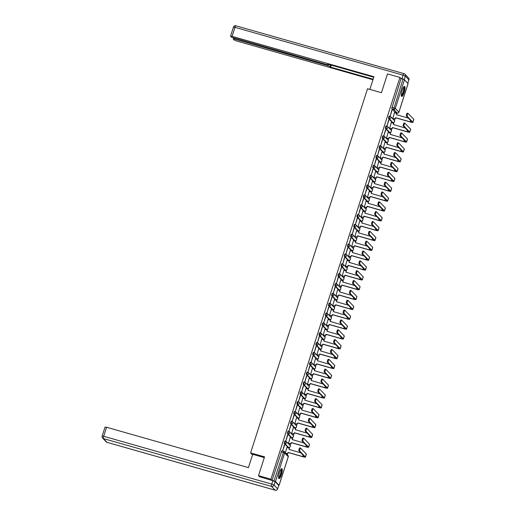 <?xml version="1.0" encoding="UTF-8"?>
<svg xmlns="http://www.w3.org/2000/svg" width="516" height="516" viewBox="0 0 516 516"><rect width="100%" height="100%" fill="white"/><g stroke="black" fill="none" stroke-linecap="round" stroke-linejoin="round"><path stroke-width="0.77" d="M285.658 441.109L285.013 440.916L284.393 441.935L284.245 443.463L284.929 443.657L285.741 441.135A1.335 1.284 136.4 0 1 286.586 442.754A1.335 1.284 -43.6 0 1 284.929 443.657L288.509 447.411A1.335 1.284 -43.6 0 0 289.882 445.224A1.335 1.335 0 0 1 288.547 447.437L287.825 447.217L284.245 443.463M288.818 431.266L288.173 431.066L287.554 432.092L287.406 433.621L288.089 433.814L288.902 431.292A1.335 1.284 136.4 0 1 289.747 432.905A1.335 1.284 -43.6 0 1 288.089 433.814L291.669 437.568A1.335 1.284 -43.6 0 0 293.043 435.381A1.335 1.335 0 0 1 291.708 437.594L290.985 437.368L287.406 433.621M291.979 421.417L291.334 421.224L290.714 422.243L290.566 423.771L291.25 423.965L292.062 421.443A1.335 1.284 136.4 0 1 292.907 423.062A1.335 1.284 -43.6 0 1 291.25 423.965L294.829 427.719A1.335 1.284 -43.6 0 0 296.203 425.532A1.335 1.335 0 0 1 294.868 427.745L294.146 427.525L290.566 423.771M295.139 411.575L294.494 411.381L293.881 412.4L293.727 413.929L294.41 414.122L295.223 411.6A1.335 1.284 136.4 0 1 296.068 413.219A1.335 1.284 -43.6 0 1 294.41 414.122L297.99 417.876A1.335 1.284 -43.6 0 0 299.364 415.69A1.335 1.335 0 0 1 298.035 417.902L297.306 417.683L293.727 413.929M298.3 401.732L297.661 401.532L297.042 402.557L296.887 404.08L297.577 404.28L297.726 402.751L298.383 401.751A1.335 1.284 136.4 0 1 299.228 403.37A1.335 1.284 -43.6 0 1 297.577 404.28L301.157 408.033A1.335 1.284 -43.6 0 0 302.524 405.847A1.335 1.335 0 0 1 301.196 408.053L300.467 407.833L296.887 404.08M301.46 391.883L300.822 391.689L300.202 392.708L300.048 394.237L300.738 394.43L301.544 391.908A1.335 1.284 136.4 0 1 302.389 393.527A1.335 1.284 -43.6 0 1 300.738 394.43L304.317 398.184A1.335 1.284 -43.6 0 0 305.691 395.998A1.335 1.335 0 0 1 304.356 398.21L303.627 397.991L300.048 394.237M304.621 382.04L303.982 381.84L303.363 382.866L303.208 384.394L303.898 384.588L304.047 383.059L304.704 382.066A1.335 1.284 136.4 0 1 305.549 383.678A1.335 1.284 -43.6 0 1 303.898 384.588L307.478 388.342A1.335 1.284 -43.6 0 0 308.852 386.155A1.335 1.335 0 0 1 307.517 388.367L306.788 388.142L303.208 384.394M307.781 372.191L307.143 371.997L306.523 373.016L306.369 374.545L307.059 374.745L307.207 373.216L307.865 372.217A1.335 1.284 136.4 0 1 308.71 373.836A1.335 1.284 -43.6 0 1 307.059 374.745L310.638 378.492A1.335 1.284 -43.6 0 0 312.012 376.312A1.335 1.335 0 0 1 310.677 378.518L309.948 378.299L306.369 374.545M310.942 362.348L310.303 362.155L309.684 363.174L309.529 364.702L310.219 364.896L310.368 363.367L311.025 362.374A1.335 1.284 136.4 0 1 311.87 363.993A1.335 1.284 -43.6 0 1 310.219 364.896L313.799 368.65A1.335 1.284 -43.6 0 0 315.173 366.463A1.335 1.335 0 0 1 313.838 368.676L313.109 368.456L309.529 364.702M314.102 352.505L313.464 352.305L312.844 353.331L312.69 354.853L313.38 355.053L313.528 353.525L314.192 352.525A1.335 1.284 136.4 0 1 315.031 354.144A1.335 1.284 -43.6 0 1 313.38 355.053L316.959 358.807A1.335 1.284 -43.6 0 0 318.333 356.62A1.335 1.335 0 0 1 316.998 358.826L316.269 358.607L312.69 354.853M317.263 342.656L316.624 342.463L316.005 343.482L315.85 345.01L316.54 345.204L317.353 342.682A1.335 1.284 136.4 0 1 318.198 344.301A1.335 1.284 -43.6 0 1 316.54 345.204L320.12 348.958A1.335 1.284 -43.6 0 0 321.494 346.771A1.335 1.335 0 0 1 320.159 348.984L319.43 348.764L315.85 345.01M320.423 332.814L319.785 332.614L319.165 333.639L319.011 335.168L319.701 335.361L320.513 332.839A1.335 1.284 136.4 0 1 321.358 334.452A1.335 1.284 -43.6 0 1 319.701 335.361L323.28 339.115A1.335 1.284 -43.6 0 0 324.654 336.929A1.335 1.335 0 0 1 323.319 339.141L322.59 338.915L319.011 335.168M323.59 322.964L322.945 322.771L322.326 323.79L322.178 325.319L322.861 325.519L323.674 322.99A1.335 1.284 136.4 0 1 324.519 324.609A1.335 1.284 -43.6 0 1 322.861 325.519L326.441 329.266A1.335 1.284 -43.6 0 0 327.815 327.086A1.335 1.335 0 0 1 326.48 329.292L325.757 329.073L322.178 325.319M326.751 313.122L326.106 312.928L325.486 313.947L325.338 315.476L326.022 315.669L326.834 313.148A1.335 1.284 136.4 0 1 327.679 314.766A1.335 1.284 -43.6 0 1 326.022 315.669L329.601 319.423A1.335 1.284 -43.6 0 0 330.975 317.237A1.335 1.335 0 0 1 329.64 319.449L328.918 319.23L325.338 315.476M329.911 303.279L329.266 303.079L328.647 304.105L328.499 305.627L329.182 305.827L329.995 303.298A1.335 1.284 136.4 0 1 330.84 304.917A1.335 1.284 -43.6 0 1 329.182 305.827L332.762 309.581A1.335 1.284 -43.6 0 0 334.136 307.394A1.335 1.335 0 0 1 332.801 309.6L332.078 309.381L328.499 305.627M333.072 293.43L332.427 293.236L331.807 294.255L331.659 295.784L332.343 295.978L333.155 293.456A1.335 1.284 136.4 0 1 334 295.075A1.335 1.284 -43.6 0 1 332.343 295.978L335.922 299.731A1.335 1.284 -43.6 0 0 337.296 297.545A1.335 1.335 0 0 1 335.961 299.757L335.239 299.538L331.659 295.784M336.232 283.587L335.587 283.387L334.968 284.413L334.82 285.941L335.503 286.135L336.316 283.613A1.335 1.284 136.4 0 1 337.161 285.225A1.335 1.284 -43.6 0 1 335.503 286.135L339.083 289.889A1.335 1.284 -43.6 0 0 340.457 287.702A1.335 1.335 0 0 1 339.122 289.915L338.399 289.689L334.82 285.941M339.393 273.738L338.754 273.545L338.135 274.564L337.98 276.092L338.664 276.292L339.476 273.764A1.335 1.284 136.4 0 1 340.321 275.383A1.335 1.284 -43.6 0 1 338.664 276.292L342.243 280.04A1.335 1.284 -43.6 0 0 343.617 277.86A1.335 1.335 0 0 1 342.289 280.065L341.56 279.846L337.98 276.092M342.553 263.895L341.915 263.702L341.295 264.721L341.14 266.25L341.831 266.443L341.979 264.914L342.637 263.921A1.335 1.284 136.4 0 1 343.482 265.54A1.335 1.284 -43.6 0 1 341.831 266.443L345.41 270.197A1.335 1.284 -43.6 0 0 346.778 268.01A1.335 1.335 0 0 1 345.449 270.223L344.72 270.003L341.14 266.25M345.714 254.053L345.075 253.853L344.456 254.878L344.301 256.4L344.991 256.6L345.139 255.072L345.797 254.072A1.335 1.284 136.4 0 1 346.642 255.691A1.335 1.284 -43.6 0 1 344.991 256.6L348.571 260.354A1.335 1.284 -43.6 0 0 349.945 258.168A1.335 1.335 0 0 1 348.61 260.374L347.881 260.154L344.301 256.4M348.874 244.203L348.236 244.01L347.616 245.029L347.462 246.558L348.152 246.751L348.958 244.229A1.335 1.284 136.4 0 1 349.803 245.848A1.335 1.284 -43.6 0 1 348.152 246.751L351.731 250.505A1.335 1.284 -43.6 0 0 353.105 248.319A1.335 1.335 0 0 1 351.77 250.531L351.041 250.312L347.462 246.558M352.035 234.361L351.396 234.161L350.777 235.186L350.622 236.715L351.312 236.909L351.46 235.38L352.118 234.387A1.335 1.284 136.4 0 1 352.963 235.999A1.335 1.284 -43.6 0 1 351.312 236.909L354.892 240.662A1.335 1.284 -43.6 0 0 356.266 238.476A1.335 1.335 0 0 1 354.931 240.688L354.202 240.469L350.622 236.715M355.195 224.512L354.557 224.318L353.937 225.337L353.783 226.866L354.473 227.066L354.621 225.537L355.279 224.537A1.335 1.284 136.4 0 1 356.124 226.156A1.335 1.284 -43.6 0 1 354.473 227.066L358.052 230.813A1.335 1.284 -43.6 0 0 359.426 228.633A1.335 1.335 0 0 1 358.091 230.839L357.362 230.62L353.783 226.866M358.356 214.669L357.717 214.475L357.098 215.495L356.943 217.023L357.633 217.217L357.782 215.688L358.446 214.695A1.335 1.284 136.4 0 1 359.284 216.314A1.335 1.284 -43.6 0 1 357.633 217.217L361.213 220.971A1.335 1.284 -43.6 0 0 362.587 218.784A1.335 1.335 0 0 1 361.252 220.996L360.523 220.777L356.943 217.023M361.516 204.826L360.877 204.626L360.258 205.652L360.103 207.18L360.794 207.374L361.606 204.846A1.335 1.284 136.4 0 1 362.451 206.465A1.335 1.284 -43.6 0 1 360.794 207.374L364.373 211.128A1.335 1.284 -43.6 0 0 365.747 208.941A1.335 1.335 0 0 1 364.412 211.147L363.683 210.928L360.103 207.18M364.677 194.977L364.038 194.784L363.419 195.803L363.264 197.331L363.954 197.525L364.767 195.003A1.335 1.284 136.4 0 1 365.612 196.622A1.335 1.284 -43.6 0 1 363.954 197.525L367.534 201.279A1.335 1.284 -43.6 0 0 368.908 199.092A1.335 1.335 0 0 1 367.573 201.305L366.844 201.085L363.264 197.331M367.844 185.134L367.198 184.941L366.579 185.96L366.431 187.489L367.115 187.682L367.927 185.16A1.335 1.284 136.4 0 1 368.772 186.773A1.335 1.284 -43.6 0 1 367.115 187.682L370.694 191.436A1.335 1.284 -43.6 0 0 372.068 189.249A1.335 1.335 0 0 1 370.733 191.462L370.011 191.243L366.431 187.489M371.004 175.292L370.359 175.092L369.74 176.117L369.591 177.639L370.275 177.839L371.088 175.311A1.335 1.284 136.4 0 1 371.933 176.93A1.335 1.284 -43.6 0 1 370.275 177.839L373.855 181.587A1.335 1.284 -43.6 0 0 375.229 179.407A1.335 1.335 0 0 1 373.894 181.613L373.171 181.393L369.591 177.639M374.165 165.442L373.52 165.249L372.9 166.268L372.752 167.797L373.436 167.99L374.248 165.468A1.335 1.284 136.4 0 1 375.093 167.087A1.335 1.284 -43.6 0 1 373.436 167.99L377.015 171.744A1.335 1.284 -43.6 0 0 378.389 169.558A1.335 1.335 0 0 1 377.054 171.77L376.332 171.551L372.752 167.797M377.325 155.6L376.68 155.4L376.061 156.425L375.912 157.954L376.596 158.148L377.409 155.619A1.335 1.284 136.4 0 1 378.254 157.238A1.335 1.284 -43.6 0 1 376.596 158.148L380.176 161.901A1.335 1.284 -43.6 0 0 381.55 159.715A1.335 1.335 0 0 1 380.215 161.927L379.492 161.702L375.912 157.954M380.486 145.751L379.841 145.557L379.221 146.576L379.073 148.105L379.757 148.298L380.569 145.776A1.335 1.284 136.4 0 1 381.414 147.395A1.335 1.284 -43.6 0 1 379.757 148.298L383.336 152.052A1.335 1.284 -43.6 0 0 384.71 149.866A1.335 1.335 0 0 1 383.375 152.078L382.653 151.859L379.073 148.105M383.646 135.908L383.007 135.714L382.388 136.734L382.233 138.262L382.917 138.456L383.73 135.934A1.335 1.284 136.4 0 1 384.575 137.553A1.335 1.284 -43.6 0 1 382.917 138.456L386.497 142.21A1.335 1.284 -43.6 0 0 387.871 140.023A1.335 1.335 0 0 1 386.542 142.235L385.813 142.016L382.233 138.262M386.807 126.065L386.168 125.865L385.549 126.891L385.394 128.413L386.084 128.613L386.232 127.084L386.89 126.085A1.335 1.284 136.4 0 1 387.735 127.704A1.335 1.284 -43.6 0 1 386.084 128.613L389.664 132.367A1.335 1.284 -43.6 0 0 391.031 130.18A1.335 1.335 0 0 1 389.703 132.386L388.974 132.167L385.394 128.413M389.967 116.216L389.328 116.023L388.709 117.042L388.554 118.57L389.245 118.764L389.393 117.235L390.051 116.242A1.335 1.284 136.4 0 1 390.896 117.861A1.335 1.284 -43.6 0 1 389.245 118.764L392.824 122.518A1.335 1.284 -43.6 0 0 394.198 120.331A1.335 1.335 0 0 1 392.863 122.544L392.134 122.324L388.554 118.57M404.125 92.474A5.218 1.245 105.9 0 0 404.563 86.424A5.218 1.245 105.9 0 0 402.151 90.403A5.218 1.245 105.9 0 0 401.706 96.46A5.218 1.245 105.9 0 0 404.125 92.474M281.413 474.668A5.218 1.245 105.9 0 0 281.852 468.618A5.218 1.245 105.9 0 0 279.44 472.604A5.218 1.245 105.9 0 0 278.995 478.655A5.218 1.245 105.9 0 0 281.413 474.668M287.264 454.68L287.657 453.454M289.199 448.636L289.637 447.275M290.16 445.656L290.818 443.612M292.366 438.787L292.798 437.433M293.32 435.807L293.978 433.762M295.526 428.944L295.958 427.583M296.481 425.964L297.139 423.92M298.687 419.102L299.119 417.741M299.641 416.122L300.299 414.077M301.847 409.252L302.279 407.892M302.802 406.273L303.46 404.228M305.008 399.41L305.446 398.049M305.962 396.43L306.62 394.385M308.168 389.561L308.607 388.206M309.123 386.581L309.781 384.536M311.329 379.718L311.767 378.357M312.283 376.738L312.941 374.693M314.489 369.875L314.928 368.514M315.444 366.895L316.102 364.851M317.65 360.026L318.088 358.665M318.604 357.046L319.262 355.002M320.81 350.183L321.249 348.822M321.771 347.203L322.423 345.159M323.971 340.334L324.409 338.98M324.932 337.354L325.583 335.31M327.131 330.492L327.57 329.131M328.092 327.512L328.744 325.467M330.292 320.649L330.73 319.288M331.253 317.669L331.911 315.624M333.452 310.8L333.891 309.439M334.413 307.82L335.071 305.775M336.619 300.957L337.051 299.596M337.574 297.977L338.232 295.932M339.78 291.108L340.212 289.753M340.734 288.128L341.392 286.083M342.94 281.265L343.372 279.904M343.895 278.285L344.553 276.241M346.101 271.422L346.533 270.062M347.055 268.443L347.713 266.398M349.261 261.573L349.7 260.212M350.216 258.593L350.874 256.549M352.422 251.731L352.86 250.37M353.376 248.751L354.034 246.706M355.582 241.881L356.021 240.527M356.537 238.902L357.195 236.857M358.743 232.039L359.181 230.678M359.697 229.059L360.355 227.014M361.903 222.196L362.342 220.835M362.858 219.216L363.516 217.172M365.064 212.347L365.502 210.992M366.025 209.367L366.676 207.322M368.224 202.504L368.663 201.143M369.185 199.524L369.837 197.48M371.385 192.655L371.823 191.301M372.346 189.675L372.997 187.63M374.545 182.812L374.984 181.451M375.506 179.832L376.164 177.788M377.706 172.97L378.144 171.609M378.667 169.99L379.325 167.945M380.873 163.121L381.305 161.766M381.827 160.141L382.485 158.096M384.033 153.278L384.465 151.917M384.988 150.298L385.645 148.253M387.193 143.435L387.626 142.074M388.148 140.455L388.806 138.411M390.354 133.586L390.786 132.225M391.309 130.606L391.967 128.561M393.514 123.743L393.953 122.382M394.469 120.763L395.127 118.719M396.675 113.894L396.972 112.965M258.503 475.655L270.939 479.196L399.926 77.432L387.49 73.898L381.453 92.706L367.521 88.739L250.608 452.887L264.54 456.853L258.503 475.655L259.767 476.984M278.653 485.343L279.072 485.298L275.492 481.544L273.99 480.918L283.832 451.332A1.335 1.284 -43.6 0 1 284.393 451.674A1.335 1.335 0 0 0 283.794 451.313L281.852 450.758L283.742 451.313M270.939 479.196L272.055 480.37L273.99 480.918M395.379 112.501L391.715 108.728L393.65 109.276L402.983 79.161L404.486 79.78L408.04 83.618M402.983 79.161L401.048 78.606L399.926 77.432M392.07 110.198L390.251 115.874L391.838 110.127M394.469 112.707L392.792 118.486M391.309 122.556L389.632 128.329M388.909 120.041L387.09 125.723L388.677 119.976M388.148 132.399L386.471 138.178M385.749 129.884L383.923 135.566L385.517 129.819M384.988 142.242L383.311 148.021M382.588 139.733L380.763 145.409L382.356 139.662M381.827 152.091L380.15 157.87M379.428 149.576L377.602 155.258L379.195 149.511M378.667 161.934L376.99 167.713M376.267 159.418L374.442 165.101L376.035 159.354M375.506 171.783L373.823 177.556M373.107 169.267L371.281 174.943L372.875 169.203M372.346 181.626L370.662 187.405M369.946 179.11L368.121 184.793L369.714 179.046M369.185 191.468L367.502 197.247M366.786 188.959L364.96 194.635L366.553 188.888M366.018 201.317L364.341 207.097M363.625 198.802L361.8 204.484L363.393 198.737M362.858 211.16L361.181 216.939M360.465 208.645L358.639 214.327L360.233 208.58M359.697 221.009L358.02 226.782M357.304 218.494L355.479 224.17L357.072 218.429M356.537 230.852L354.86 236.631M354.144 228.336L352.318 234.019L353.905 228.272M353.376 240.695L351.699 246.474M350.977 238.186L349.158 243.862L350.745 238.115M350.216 250.544L348.539 256.323M347.816 248.028L345.997 253.711L347.584 247.964M347.055 260.387L345.378 266.166M344.656 257.871L342.837 263.553L344.424 257.806M343.895 270.236L342.218 276.008M341.495 267.72L339.67 273.396L341.263 267.656M340.734 280.078L339.057 285.858M338.335 277.563L336.509 283.245L338.103 277.498M337.574 289.921L335.897 295.7M335.174 287.412L333.349 293.088L334.942 287.341M334.413 299.77L332.736 305.549M332.014 297.255L330.188 302.937L331.782 297.19M331.253 309.613L329.569 315.392M328.853 307.097L327.028 312.78L328.621 307.033M328.092 319.462L326.409 325.235M325.693 316.947L323.867 322.623L325.461 316.882M324.932 329.305L323.248 335.084M322.532 326.789L320.707 332.472L322.3 326.725M321.765 339.147L320.088 344.927M319.372 336.638L317.546 342.314L319.14 336.567M318.604 348.997L316.927 354.776M316.211 346.481L314.386 352.164L315.979 346.417M315.444 358.839L313.767 364.618M313.051 356.324L311.225 362.006L312.819 356.259M312.283 368.682L310.606 374.461M309.89 366.173L308.065 371.849L309.652 366.108M309.123 378.531L307.446 384.31M306.723 376.016L304.904 381.698L306.491 375.951M305.962 388.374L304.285 394.153M303.563 385.865L301.744 391.541L303.331 385.794M302.802 398.223L301.125 403.996M300.402 395.708L298.583 401.39L300.17 395.643M299.641 408.066L297.964 413.845M297.242 405.55L295.416 411.233L297.01 405.486M296.481 417.908L294.804 423.688M294.081 415.399L292.256 421.075L293.849 415.328M293.32 427.758L291.643 433.537M290.921 425.242L289.095 430.925L290.689 425.178M290.16 437.6L288.483 443.379M287.76 435.091L285.935 440.767L287.528 435.02M286.999 447.449L285.271 452.59M284.6 444.934L282.774 450.616L284.368 444.869M252.518 454.893L250.608 452.887M272.055 480.37L281.852 450.758M401.048 78.606L391.715 108.728M392.599 118.306L393.921 118.686A1.335 1.284 -43.6 0 0 395.578 117.777L410.33 121.995A3.38 0.458 -162.2 0 0 412.91 122.363L413.845 119.46A3.38 0.458 -162.2 0 0 413.78 119.325L408.156 113.43A1.542 0.368 105.9 0 0 408.111 113.397A1.542 0.368 105.9 0 0 407.369 114.675A1.542 0.368 105.9 0 0 407.227 116.332L406.415 116.1A1.542 0.368 -74.1 0 1 406.556 114.442A1.542 0.368 -74.1 0 1 407.298 113.172A1.542 0.368 -74.1 0 1 407.343 113.198L408.059 113.397M408.362 118.145L396.572 114.687A1.335 1.284 -43.6 0 0 395.727 113.069L394.398 112.688M406.415 116.1L412.039 121.995A2.509 0.335 17.8 0 1 412.084 122.092A2.509 0.335 17.8 0 1 410.168 121.828L395.611 117.68M396.365 113.494A1.335 1.284 136.4 0 1 396.74 114.836M395.772 117.854L395.74 117.951A1.335 1.284 136.4 0 1 394.089 118.854L393.921 118.686M392.721 118.467L394.089 118.854M412.91 122.363A3.38 0.458 -162.2 0 0 412.852 122.228L407.227 116.332M369.862 89.403L373.932 76.723L232.09 36.359L230.562 36.139L231.561 37.229L326.918 64.655L328.447 64.868L328.544 64.371M373.765 77.245L327.815 64.165L328.408 64.79M404.234 79.503L407.814 83.257L408.911 79.845L405.331 76.097L404.234 79.503L400.648 78.193M234.915 38.474L234.709 39.1L233.219 38.964L234.18 39.977L236.431 40.906L372.958 79.754M330.575 64.952L330.066 66.525L330.666 67.151L373.126 79.232M330.066 66.525L327.815 65.597L328.034 64.906M234.709 39.1L327.815 65.597M408.943 79.928A2.006 2.006 0 0 0 408.485 77.929A2.006 1.929 -43.6 0 1 408.911 79.845L407.814 83.257M331.304 65.158L330.666 67.151M264.295 457.608L252.705 454.312L248.428 467.625L106.586 427.261L103.69 436.291L271.771 484.118L272.867 480.712L259.496 476.7M278.704 485.395L275.125 481.641L274.028 485.053L277.608 488.8L278.737 485.472L277.608 488.8A2.006 1.929 -43.6 0 1 275.125 490.161L271.545 486.407L103.458 438.581L107.038 442.335L275.125 490.161A2.006 0.477 105.9 0 0 275.183 490.2A2.006 0.477 105.9 0 0 275.26 490.194M105.09 427.125L106.586 427.261M272.867 480.712L275.125 481.641M403.757 86.946A4.515 1.077 -74.1 0 1 404.002 87.036A4.515 1.077 -74.1 0 1 403.512 92.119A4.515 1.077 -74.1 0 1 401.3 95.583M401.274 95.234A4.18 1 105.9 0 0 403.254 91.571A4.18 1 105.9 0 0 403.589 87.262A4.18 1 105.9 0 0 403.551 87.23M401.474 96.253A5.186 1.238 105.9 0 0 403.828 91.635A5.186 1.238 105.9 0 0 404.26 86.469M281.046 469.147A4.515 1.077 -74.1 0 1 281.291 469.231A4.515 1.077 -74.1 0 1 280.801 474.32A4.515 1.077 -74.1 0 1 278.588 477.784M278.563 477.435A4.18 1 105.9 0 0 280.549 473.765A4.18 1 105.9 0 0 280.878 469.463A4.18 1 105.9 0 0 280.846 469.425M278.763 478.448A5.186 1.238 105.9 0 0 281.117 473.83A5.186 1.238 105.9 0 0 281.549 468.67M389.438 128.149L390.76 128.529A1.335 1.284 -43.6 0 0 392.418 127.62L407.169 131.844A3.38 0.458 -162.2 0 0 409.749 132.206L410.678 129.303A3.38 0.458 -162.2 0 0 410.62 129.168L404.995 123.272A1.542 0.368 105.9 0 0 404.95 123.247A1.542 0.368 105.9 0 0 404.209 124.524A1.542 0.368 105.9 0 0 404.067 126.175L403.254 125.943A1.542 0.368 -74.1 0 1 403.396 124.291A1.542 0.368 -74.1 0 1 404.138 123.014A1.542 0.368 -74.1 0 1 404.183 123.04L404.899 123.247M405.202 127.987L393.411 124.53A1.335 1.284 -43.6 0 0 392.566 122.911L391.238 122.537M403.254 125.943L408.878 131.838A2.509 0.335 17.8 0 1 408.924 131.941A2.509 0.335 17.8 0 1 407.008 131.67L392.45 127.529M393.205 123.343A1.335 1.284 136.4 0 1 393.579 124.679M392.612 127.697L392.579 127.794A1.335 1.284 136.4 0 1 390.928 128.703L390.76 128.529M389.561 128.31L390.928 128.703M409.749 132.206A3.38 0.458 -162.2 0 0 409.691 132.07L404.067 126.175M386.271 137.998L387.6 138.372A1.335 1.284 -43.6 0 0 389.257 137.469L404.009 141.687A3.38 0.458 -162.2 0 0 406.589 142.048L407.517 139.146A3.38 0.458 -162.2 0 0 407.459 139.01L401.835 133.122A1.542 0.368 105.9 0 0 401.79 133.089A1.542 0.368 105.9 0 0 401.048 134.366A1.542 0.368 105.9 0 0 400.906 136.024L400.094 135.792A1.542 0.368 -74.1 0 1 400.235 134.134A1.542 0.368 -74.1 0 1 400.977 132.857A1.542 0.368 -74.1 0 1 401.022 132.889L401.738 133.089M402.041 137.837L390.251 134.373A1.335 1.284 -43.6 0 0 389.406 132.754L388.077 132.38M400.094 135.792L405.718 141.687A2.509 0.335 17.8 0 1 405.763 141.784A2.509 0.335 17.8 0 1 403.847 141.513L389.29 137.372M390.044 133.186A1.335 1.284 136.4 0 1 390.418 134.528M389.451 137.546L389.419 137.637A1.335 1.284 136.4 0 1 387.768 138.546L387.6 138.372M386.4 138.159L387.768 138.546M406.589 142.048A3.38 0.458 -162.2 0 0 406.524 141.919L400.906 136.024M383.111 147.84L384.439 148.221A1.335 1.284 -43.6 0 0 386.097 147.312L400.848 151.536A3.38 0.458 -162.2 0 0 403.428 151.898L404.357 148.995A3.38 0.458 -162.2 0 0 404.299 148.86L398.675 142.964A1.542 0.368 105.9 0 0 398.629 142.938A1.542 0.368 105.9 0 0 397.888 144.209A1.542 0.368 105.9 0 0 397.746 145.867L396.933 145.635A1.542 0.368 -74.1 0 1 397.075 143.983A1.542 0.368 -74.1 0 1 397.817 142.706A1.542 0.368 -74.1 0 1 397.862 142.732L398.578 142.938M398.881 147.679L387.09 144.222A1.335 1.284 -43.6 0 0 386.245 142.603L384.917 142.222M396.933 145.635L402.551 151.53A2.509 0.335 17.8 0 1 402.596 151.633A2.509 0.335 17.8 0 1 400.687 151.362L386.129 147.215M386.884 143.029A1.335 1.284 136.4 0 1 387.258 144.37M386.291 147.389L386.258 147.486A1.335 1.284 136.4 0 1 384.607 148.389L384.439 148.221M383.24 148.002L384.607 148.389M403.428 151.898A3.38 0.458 -162.2 0 0 403.364 151.762L397.746 145.867M379.95 157.69L381.279 158.064A1.335 1.284 -43.6 0 0 382.937 157.161L397.688 161.379A3.38 0.458 -162.2 0 0 400.268 161.74L401.196 158.838A3.38 0.458 -162.2 0 0 401.138 158.702L395.514 152.807A1.542 0.368 105.9 0 0 395.469 152.781A1.542 0.368 105.9 0 0 394.727 154.058A1.542 0.368 105.9 0 0 394.585 155.709L393.773 155.484A1.542 0.368 -74.1 0 1 393.914 153.826A1.542 0.368 -74.1 0 1 394.656 152.549A1.542 0.368 -74.1 0 1 394.701 152.581L395.417 152.781M395.72 157.522L383.93 154.065A1.335 1.284 -43.6 0 0 383.085 152.446L381.756 152.072M393.773 155.484L399.39 161.373A2.509 0.335 17.8 0 1 399.436 161.476A2.509 0.335 17.8 0 1 397.526 161.205L382.962 157.064M383.723 152.878A1.335 1.284 136.4 0 1 384.098 154.22M383.13 157.238L383.098 157.328A1.335 1.284 136.4 0 1 381.447 158.238L381.279 158.064M380.079 157.851L381.447 158.238M400.268 161.74A3.38 0.458 -162.2 0 0 400.203 161.605L394.585 155.709M376.79 167.532L378.118 167.906A1.335 1.284 -43.6 0 0 379.776 167.003L394.527 171.222A3.38 0.458 -162.2 0 0 397.107 171.589L398.036 168.687A3.38 0.458 -162.2 0 0 397.978 168.551L392.353 162.656A1.542 0.368 105.9 0 0 392.308 162.624A1.542 0.368 105.9 0 0 391.567 163.901A1.542 0.368 105.9 0 0 391.425 165.559L390.612 165.326A1.542 0.368 -74.1 0 1 390.754 163.669A1.542 0.368 -74.1 0 1 391.496 162.398A1.542 0.368 -74.1 0 1 391.541 162.424L392.257 162.624M392.56 167.371L380.769 163.907A1.335 1.284 -43.6 0 0 379.924 162.295L378.596 161.914M390.612 165.326L396.23 171.222A2.509 0.335 17.8 0 1 396.275 171.318A2.509 0.335 17.8 0 1 394.366 171.054L379.802 166.907M380.563 162.721A1.335 1.284 136.4 0 1 380.937 164.062M379.97 167.081L379.937 167.178A1.335 1.284 136.4 0 1 378.286 168.081L378.118 167.906M376.919 167.694L378.286 168.081M397.107 171.589A3.38 0.458 -162.2 0 0 397.043 171.454L391.425 165.559M373.629 177.375L374.958 177.756A1.335 1.284 -43.6 0 0 376.615 176.846L391.367 181.071A3.38 0.458 -162.2 0 0 393.947 181.432L394.875 178.53A3.38 0.458 -162.2 0 0 394.817 178.394L389.193 172.499A1.542 0.368 105.9 0 0 389.148 172.473A1.542 0.368 105.9 0 0 388.406 173.75A1.542 0.368 105.9 0 0 388.258 175.401L387.452 175.169A1.542 0.368 -74.1 0 1 387.593 173.518A1.542 0.368 -74.1 0 1 388.335 172.241A1.542 0.368 -74.1 0 1 388.38 172.267L389.096 172.473M389.399 177.214L377.609 173.757A1.335 1.284 -43.6 0 0 376.764 172.138L375.435 171.757M387.452 175.169L393.069 181.064A2.509 0.335 17.8 0 1 393.115 181.168A2.509 0.335 17.8 0 1 391.199 180.897L376.641 176.756M377.402 172.57A1.335 1.284 136.4 0 1 377.777 173.905M376.809 176.924L376.777 177.02A1.335 1.284 136.4 0 1 375.119 177.93L374.958 177.756M373.752 177.536L375.119 177.93M393.947 181.432A3.38 0.458 -162.2 0 0 393.882 181.297L388.258 175.401M370.469 187.224L371.797 187.598A1.335 1.284 -43.6 0 0 373.455 186.695L388.206 190.914A3.38 0.458 -162.2 0 0 390.786 191.275L391.715 188.372A3.38 0.458 -162.2 0 0 391.657 188.237L386.033 182.348A1.542 0.368 105.9 0 0 385.987 182.316A1.542 0.368 105.9 0 0 385.246 183.593A1.542 0.368 105.9 0 0 385.097 185.25L384.285 185.018A1.542 0.368 -74.1 0 1 384.433 183.361A1.542 0.368 -74.1 0 1 385.175 182.084A1.542 0.368 -74.1 0 1 385.22 182.116L385.936 182.316M386.239 187.063L374.442 183.599A1.335 1.284 -43.6 0 0 373.603 181.98L372.275 181.606M384.285 185.018L389.909 190.914A2.509 0.335 17.8 0 1 389.954 191.01A2.509 0.335 17.8 0 1 388.038 190.739L373.481 186.599M374.242 182.412A1.335 1.284 136.4 0 1 374.616 183.754M373.648 186.773L373.616 186.863A1.335 1.284 136.4 0 1 371.959 187.772L371.797 187.598M370.591 187.385L371.959 187.772M390.786 191.275A3.38 0.458 -162.2 0 0 390.722 191.139L385.097 185.25M367.308 197.067L368.637 197.447A1.335 1.284 -43.6 0 0 370.288 196.538L385.046 200.756A3.38 0.458 -162.2 0 0 387.619 201.124L388.554 198.221A3.38 0.458 -162.2 0 0 388.496 198.086L382.872 192.191A1.542 0.368 105.9 0 0 382.827 192.165A1.542 0.368 105.9 0 0 382.085 193.435A1.542 0.368 105.9 0 0 381.937 195.093L381.124 194.861A1.542 0.368 -74.1 0 1 381.272 193.21A1.542 0.368 -74.1 0 1 382.014 191.933A1.542 0.368 -74.1 0 1 382.059 191.958L382.775 192.165M383.072 196.906L371.281 193.448A1.335 1.284 -43.6 0 0 370.436 191.829L369.114 191.449M381.124 194.861L386.748 200.756A2.509 0.335 17.8 0 1 386.794 200.859A2.509 0.335 17.8 0 1 384.878 200.589L370.32 196.441M371.081 192.255A1.335 1.284 136.4 0 1 371.455 193.597M370.488 196.615L370.456 196.712A1.335 1.284 136.4 0 1 368.798 197.615L368.637 197.447M367.431 197.228L368.798 197.615M387.619 201.124A3.38 0.458 -162.2 0 0 387.561 200.988L381.937 195.093M364.148 206.916L365.476 207.29A1.335 1.284 -43.6 0 0 367.128 206.387L381.885 210.605A3.38 0.458 -162.2 0 0 384.459 210.967L385.394 208.064A3.38 0.458 -162.2 0 0 385.329 207.929L379.712 202.033A1.542 0.368 105.9 0 0 379.666 202.008A1.542 0.368 105.9 0 0 378.918 203.285A1.542 0.368 105.9 0 0 378.776 204.936L377.964 204.71A1.542 0.368 -74.1 0 1 378.112 203.052A1.542 0.368 -74.1 0 1 378.854 201.775A1.542 0.368 -74.1 0 1 378.899 201.801L379.615 202.008M379.911 206.748L368.121 203.291A1.335 1.284 -43.6 0 0 367.276 201.672L365.954 201.298M377.964 204.71L383.588 210.599A2.509 0.335 17.8 0 1 383.633 210.702A2.509 0.335 17.8 0 1 381.717 210.431L367.16 206.29M367.921 202.104A1.335 1.284 136.4 0 1 368.295 203.446M367.327 206.465L367.295 206.555A1.335 1.284 136.4 0 1 365.638 207.464L365.476 207.29M364.27 207.071L365.638 207.464M384.459 210.967A3.38 0.458 -162.2 0 0 384.401 210.831L378.776 204.936M360.987 216.759L362.316 217.133A1.335 1.284 -43.6 0 0 363.967 216.23L378.725 220.448A3.38 0.458 -162.2 0 0 381.298 220.816L382.233 217.907A3.38 0.458 -162.2 0 0 382.169 217.778L376.551 211.882A1.542 0.368 105.9 0 0 376.506 211.85A1.542 0.368 105.9 0 0 375.758 213.127A1.542 0.368 105.9 0 0 375.616 214.785L374.803 214.553A1.542 0.368 -74.1 0 1 374.945 212.895A1.542 0.368 -74.1 0 1 375.693 211.618A1.542 0.368 -74.1 0 1 375.738 211.65L376.448 211.85M376.751 216.597L364.96 213.134A1.335 1.284 -43.6 0 0 364.115 211.521L362.787 211.141M374.803 214.553L380.427 220.448A2.509 0.335 17.8 0 1 380.473 220.545A2.509 0.335 17.8 0 1 378.557 220.28L363.999 216.133M364.76 211.947A1.335 1.284 136.4 0 1 365.135 213.289M364.161 216.307L364.135 216.404A1.335 1.284 136.4 0 1 362.477 217.307L362.316 217.133M361.11 216.92L362.477 217.307M381.298 220.816A3.38 0.458 -162.2 0 0 381.24 220.68L375.616 214.785M357.827 226.601L359.155 226.982A1.335 1.284 -43.6 0 0 360.807 226.073L375.564 230.297A3.38 0.458 -162.2 0 0 378.138 230.658L379.073 227.756A3.38 0.458 -162.2 0 0 379.008 227.62L373.39 221.725A1.542 0.368 105.9 0 0 373.345 221.699A1.542 0.368 105.9 0 0 372.597 222.976A1.542 0.368 105.9 0 0 372.455 224.628L371.643 224.395A1.542 0.368 -74.1 0 1 371.784 222.744A1.542 0.368 -74.1 0 1 372.533 221.467A1.542 0.368 -74.1 0 1 372.578 221.493L373.287 221.699M373.59 226.44L361.8 222.983A1.335 1.284 -43.6 0 0 360.955 221.364L359.626 220.983M371.643 224.395L377.267 230.291A2.509 0.335 17.8 0 1 377.312 230.394A2.509 0.335 17.8 0 1 375.396 230.123L360.839 225.982M361.6 221.796A1.335 1.284 136.4 0 1 361.974 223.131M361 226.15L360.974 226.247A1.335 1.284 136.4 0 1 359.317 227.156L359.155 226.982M357.949 226.763L359.317 227.156M378.138 230.658A3.38 0.458 -162.2 0 0 378.08 230.523L372.455 224.628M354.666 236.451L355.995 236.825A1.335 1.284 -43.6 0 0 357.646 235.922L372.404 240.14A3.38 0.458 -162.2 0 0 374.977 240.501L375.912 237.599A3.38 0.458 -162.2 0 0 375.848 237.463L370.23 231.568A1.542 0.368 105.9 0 0 370.185 231.542A1.542 0.368 105.9 0 0 369.437 232.819A1.542 0.368 105.9 0 0 369.295 234.477L368.482 234.245A1.542 0.368 -74.1 0 1 368.624 232.587A1.542 0.368 -74.1 0 1 369.372 231.31A1.542 0.368 -74.1 0 1 369.417 231.342L370.127 231.542M370.43 236.283L358.639 232.826A1.335 1.284 -43.6 0 0 357.794 231.207L356.466 230.833M368.482 234.245L374.106 240.14A2.509 0.335 17.8 0 1 374.152 240.237A2.509 0.335 17.8 0 1 372.236 239.966L357.678 235.825M358.439 231.639A1.335 1.284 136.4 0 1 358.813 232.98M357.84 235.999L357.814 236.089A1.335 1.284 136.4 0 1 356.156 236.999L355.995 236.825M354.789 236.612L356.156 236.999M374.977 240.501A3.38 0.458 -162.2 0 0 374.919 240.366L369.295 234.477M351.506 246.293L352.828 246.674A1.335 1.284 -43.6 0 0 354.486 245.764L369.237 249.983A3.38 0.458 -162.2 0 0 371.817 250.35L372.752 247.448A3.38 0.458 -162.2 0 0 372.687 247.312L367.063 241.417A1.542 0.368 105.9 0 0 367.018 241.391A1.542 0.368 105.9 0 0 366.276 242.662A1.542 0.368 105.9 0 0 366.134 244.32L365.322 244.087A1.542 0.368 -74.1 0 1 365.463 242.436A1.542 0.368 -74.1 0 1 366.212 241.159A1.542 0.368 -74.1 0 1 366.257 241.185L366.966 241.391M367.269 246.132L355.479 242.675A1.335 1.284 -43.6 0 0 354.634 241.056L353.305 240.675M365.322 244.087L370.946 249.983A2.509 0.335 17.8 0 1 370.991 250.086A2.509 0.335 17.8 0 1 369.075 249.815L354.518 245.668M355.272 241.482A1.335 1.284 136.4 0 1 355.647 242.823M354.679 245.842L354.653 245.939A1.335 1.284 136.4 0 1 352.996 246.841L352.828 246.674M351.628 246.455L352.996 246.841M371.817 250.35A3.38 0.458 -162.2 0 0 371.759 250.215L366.134 244.32M348.345 256.136L349.667 256.517A1.335 1.284 -43.6 0 0 351.325 255.607L366.076 259.832A3.38 0.458 -162.2 0 0 368.656 260.193L369.591 257.291A3.38 0.458 -162.2 0 0 369.527 257.155L363.903 251.26A1.542 0.368 105.9 0 0 363.857 251.234A1.542 0.368 105.9 0 0 363.116 252.511A1.542 0.368 105.9 0 0 362.974 254.162L362.161 253.936A1.542 0.368 -74.1 0 1 362.303 252.279A1.542 0.368 -74.1 0 1 363.045 251.002A1.542 0.368 -74.1 0 1 363.09 251.028L363.806 251.234M364.109 255.975L352.318 252.518A1.335 1.284 -43.6 0 0 351.473 250.899L350.145 250.524M362.161 253.936L367.785 259.825A2.509 0.335 17.8 0 1 367.831 259.929A2.509 0.335 17.8 0 1 365.915 259.658L351.357 255.517M352.112 251.331A1.335 1.284 136.4 0 1 352.486 252.672M351.519 255.691L351.486 255.781A1.335 1.284 136.4 0 1 349.835 256.691L349.667 256.517M348.468 256.297L349.835 256.691M368.656 260.193A3.38 0.458 -162.2 0 0 368.598 260.058L362.974 254.162M345.185 265.985L346.507 266.359A1.335 1.284 -43.6 0 0 348.165 265.456L362.916 269.675A3.38 0.458 -162.2 0 0 365.496 270.042L366.425 267.133A3.38 0.458 -162.2 0 0 366.366 267.004L360.742 261.109A1.542 0.368 105.9 0 0 360.697 261.077A1.542 0.368 105.9 0 0 359.955 262.354A1.542 0.368 105.9 0 0 359.813 264.011L359.001 263.779A1.542 0.368 -74.1 0 1 359.142 262.122A1.542 0.368 -74.1 0 1 359.884 260.844A1.542 0.368 -74.1 0 1 359.929 260.877L360.645 261.077M360.948 265.824L349.158 262.36A1.335 1.284 -43.6 0 0 348.313 260.748L346.984 260.367M359.001 263.779L364.625 269.675A2.509 0.335 17.8 0 1 364.67 269.771A2.509 0.335 17.8 0 1 362.754 269.507L348.197 265.359M348.951 261.173A1.335 1.284 136.4 0 1 349.326 262.515M348.358 265.534L348.326 265.63A1.335 1.284 136.4 0 1 346.675 266.533L346.507 266.359M345.307 266.146L346.675 266.533M365.496 270.042A3.38 0.458 -162.2 0 0 365.438 269.907L359.813 264.011M342.018 275.828L343.346 276.208A1.335 1.284 -43.6 0 0 345.004 275.299L359.755 279.524A3.38 0.458 -162.2 0 0 362.335 279.885L363.264 276.982A3.38 0.458 -162.2 0 0 363.206 276.847L357.582 270.952A1.542 0.368 105.9 0 0 357.536 270.926A1.542 0.368 105.9 0 0 356.795 272.203A1.542 0.368 105.9 0 0 356.653 273.854L355.84 273.622A1.542 0.368 -74.1 0 1 355.982 271.971A1.542 0.368 -74.1 0 1 356.724 270.694A1.542 0.368 -74.1 0 1 356.769 270.719L357.485 270.926M357.788 275.667L345.997 272.209A1.335 1.284 -43.6 0 0 345.152 270.59L343.824 270.21M355.84 273.622L361.464 279.517A2.509 0.335 17.8 0 1 361.51 279.62A2.509 0.335 17.8 0 1 359.594 279.35L345.036 275.209M345.791 271.023A1.335 1.284 136.4 0 1 346.165 272.358M345.198 275.376L345.165 275.473A1.335 1.284 136.4 0 1 343.514 276.382L343.346 276.208M342.147 275.989L343.514 276.382M362.335 279.885A3.38 0.458 -162.2 0 0 362.271 279.749L356.653 273.854M338.857 285.677L340.186 286.051A1.335 1.284 -43.6 0 0 341.844 285.148L356.595 289.366A3.38 0.458 -162.2 0 0 359.175 289.728L360.103 286.825A3.38 0.458 -162.2 0 0 360.045 286.69L354.421 280.794A1.542 0.368 105.9 0 0 354.376 280.769A1.542 0.368 105.9 0 0 353.634 282.046A1.542 0.368 105.9 0 0 353.492 283.703L352.68 283.471A1.542 0.368 -74.1 0 1 352.821 281.813A1.542 0.368 -74.1 0 1 353.563 280.536A1.542 0.368 -74.1 0 1 353.608 280.569L354.324 280.769M354.627 285.509L342.837 282.052A1.335 1.284 -43.6 0 0 341.992 280.433L340.663 280.059M352.68 283.471L358.298 289.366A2.509 0.335 17.8 0 1 358.343 289.463A2.509 0.335 17.8 0 1 356.433 289.192L341.876 285.051M342.63 280.865A1.335 1.284 136.4 0 1 343.005 282.207M342.037 285.225L342.005 285.316A1.335 1.284 136.4 0 1 340.354 286.225L340.186 286.051M338.986 285.838L340.354 286.225M359.175 289.728A3.38 0.458 -162.2 0 0 359.11 289.592L353.492 283.703M335.697 295.52L337.025 295.9A1.335 1.284 -43.6 0 0 338.683 294.991L353.434 299.209A3.38 0.458 -162.2 0 0 356.014 299.577L356.943 296.674A3.38 0.458 -162.2 0 0 356.885 296.539L351.261 290.643A1.542 0.368 105.9 0 0 351.215 290.611A1.542 0.368 105.9 0 0 350.474 291.888A1.542 0.368 105.9 0 0 350.332 293.546L349.519 293.314A1.542 0.368 -74.1 0 1 349.661 291.663A1.542 0.368 -74.1 0 1 350.403 290.385A1.542 0.368 -74.1 0 1 350.448 290.411L351.164 290.618M351.467 295.358L339.676 291.901A1.335 1.284 -43.6 0 0 338.831 290.282L337.503 289.902M349.519 293.314L355.137 299.209A2.509 0.335 17.8 0 1 355.182 299.306A2.509 0.335 17.8 0 1 353.273 299.041L338.709 294.894M339.47 290.708A1.335 1.284 136.4 0 1 339.844 292.05M338.877 295.068L338.844 295.165A1.335 1.284 136.4 0 1 337.193 296.068L337.025 295.9M335.826 295.681L337.193 296.068M356.014 299.577A3.38 0.458 -162.2 0 0 355.95 299.441L350.332 293.546M332.536 305.362L333.865 305.743A1.335 1.284 -43.6 0 0 335.523 304.833L350.274 309.058A3.38 0.458 -162.2 0 0 352.854 309.419L353.783 306.517A3.38 0.458 -162.2 0 0 353.724 306.381L348.1 300.486A1.542 0.368 105.9 0 0 348.055 300.46A1.542 0.368 105.9 0 0 347.313 301.737A1.542 0.368 105.9 0 0 347.171 303.389L346.359 303.163A1.542 0.368 -74.1 0 1 346.5 301.505A1.542 0.368 -74.1 0 1 347.242 300.228A1.542 0.368 -74.1 0 1 347.287 300.254L348.003 300.46M348.306 305.201L336.516 301.744A1.335 1.284 -43.6 0 0 335.671 300.125L334.342 299.751M346.359 303.163L351.977 309.052A2.509 0.335 17.8 0 1 352.022 309.155A2.509 0.335 17.8 0 1 350.112 308.884L335.548 304.743M336.309 300.557A1.335 1.284 136.4 0 1 336.684 301.899M335.716 304.917L335.684 305.008A1.335 1.284 136.4 0 1 334.033 305.917L333.865 305.743M332.665 305.524L334.033 305.917M352.854 309.419A3.38 0.458 -162.2 0 0 352.789 309.284L347.171 303.389M329.376 315.212L330.704 315.586A1.335 1.284 -43.6 0 0 332.362 314.683L347.113 318.901A3.38 0.458 -162.2 0 0 349.693 319.269L350.622 316.36A3.38 0.458 -162.2 0 0 350.564 316.231L344.94 310.335A1.542 0.368 105.9 0 0 344.894 310.303A1.542 0.368 105.9 0 0 344.153 311.58A1.542 0.368 105.9 0 0 344.004 313.238L343.198 313.006A1.542 0.368 -74.1 0 1 343.34 311.348A1.542 0.368 -74.1 0 1 344.082 310.071A1.542 0.368 -74.1 0 1 344.127 310.103L344.843 310.303M345.146 315.05L333.355 311.587A1.335 1.284 -43.6 0 0 332.51 309.974L331.182 309.594M343.198 313.006L348.816 318.901A2.509 0.335 17.8 0 1 348.861 318.998A2.509 0.335 17.8 0 1 346.945 318.727L332.388 314.586M333.149 310.4A1.335 1.284 136.4 0 1 333.523 311.741M332.556 314.76L332.523 314.857A1.335 1.284 136.4 0 1 330.866 315.76L330.704 315.586M329.498 315.373L330.866 315.76M349.693 319.269A3.38 0.458 -162.2 0 0 349.629 319.133L344.004 313.238M326.215 325.054L327.544 325.435A1.335 1.284 -43.6 0 0 329.202 324.525L343.953 328.75A3.38 0.458 -162.2 0 0 346.533 329.111L347.462 326.209A3.38 0.458 -162.2 0 0 347.403 326.073L341.779 320.178A1.542 0.368 105.9 0 0 341.734 320.152A1.542 0.368 105.9 0 0 340.992 321.429A1.542 0.368 105.9 0 0 340.844 323.08L340.031 322.848A1.542 0.368 -74.1 0 1 340.179 321.197A1.542 0.368 -74.1 0 1 340.921 319.92A1.542 0.368 -74.1 0 1 340.966 319.946L341.682 320.152M341.985 324.893L330.188 321.436A1.335 1.284 -43.6 0 0 329.35 319.817L328.021 319.436M340.031 322.848L345.656 328.744A2.509 0.335 17.8 0 1 345.701 328.847A2.509 0.335 17.8 0 1 343.785 328.576L329.227 324.435M329.988 320.243A1.335 1.284 136.4 0 1 330.363 321.584M329.395 324.603L329.363 324.699A1.335 1.284 136.4 0 1 327.705 325.609L327.544 325.435M326.338 325.215L327.705 325.609M346.533 329.111A3.38 0.458 -162.2 0 0 346.468 328.976L340.844 323.08M323.055 334.903L324.383 335.277A1.335 1.284 -43.6 0 0 326.035 334.374L340.792 338.593A3.38 0.458 -162.2 0 0 343.366 338.954L344.301 336.051A3.38 0.458 -162.2 0 0 344.243 335.916L338.619 330.021A1.542 0.368 105.9 0 0 338.573 329.995A1.542 0.368 105.9 0 0 337.832 331.272A1.542 0.368 105.9 0 0 337.683 332.93L336.871 332.697A1.542 0.368 -74.1 0 1 337.019 331.04A1.542 0.368 -74.1 0 1 337.761 329.763A1.542 0.368 -74.1 0 1 337.806 329.795L338.522 329.995M338.818 334.736L327.028 331.278A1.335 1.284 -43.6 0 0 326.183 329.66L324.861 329.285M336.871 332.697L342.495 338.593A2.509 0.335 17.8 0 1 342.54 338.69A2.509 0.335 17.8 0 1 340.625 338.419L326.067 334.278M326.828 330.092A1.335 1.284 136.4 0 1 327.202 331.433M326.235 334.452L326.202 334.542A1.335 1.284 136.4 0 1 324.545 335.452L324.383 335.277M323.177 335.065L324.545 335.452M343.366 338.954A3.38 0.458 -162.2 0 0 343.308 338.818L337.683 332.93M319.894 344.746L321.223 345.127A1.335 1.284 -43.6 0 0 322.874 344.217L337.632 348.435A3.38 0.458 -162.2 0 0 340.205 348.803L341.14 345.901A3.38 0.458 -162.2 0 0 341.076 345.765L335.458 339.87A1.542 0.368 105.9 0 0 335.413 339.838A1.542 0.368 105.9 0 0 334.665 341.115A1.542 0.368 105.9 0 0 334.523 342.772L333.71 342.54A1.542 0.368 -74.1 0 1 333.858 340.889A1.542 0.368 -74.1 0 1 334.6 339.612A1.542 0.368 -74.1 0 1 334.645 339.638L335.361 339.844M335.658 344.585L323.867 341.128A1.335 1.284 -43.6 0 0 323.022 339.509L321.7 339.128M333.71 342.54L339.335 348.435A2.509 0.335 17.8 0 1 339.38 348.532A2.509 0.335 17.8 0 1 337.464 348.268L322.906 344.12M323.667 339.934A1.335 1.284 136.4 0 1 324.042 341.276M323.074 344.295L323.042 344.391A1.335 1.284 136.4 0 1 321.384 345.294L321.223 345.127M320.017 344.907L321.384 345.294M340.205 348.803A3.38 0.458 -162.2 0 0 340.147 348.668L334.523 342.772M316.734 354.589L318.062 354.969A1.335 1.284 -43.6 0 0 319.714 354.06L334.471 358.285A3.38 0.458 -162.2 0 0 337.045 358.646L337.98 355.743A3.38 0.458 -162.2 0 0 337.916 355.608L332.298 349.713A1.542 0.368 105.9 0 0 332.252 349.687A1.542 0.368 105.9 0 0 331.504 350.964A1.542 0.368 105.9 0 0 331.362 352.615L330.55 352.383A1.542 0.368 -74.1 0 1 330.692 350.732A1.542 0.368 -74.1 0 1 331.44 349.455A1.542 0.368 -74.1 0 1 331.485 349.48L332.194 349.687M332.498 354.428L320.707 350.97A1.335 1.284 -43.6 0 0 319.862 349.351L318.533 348.977M330.55 352.383L336.174 358.278A2.509 0.335 17.8 0 1 336.219 358.381A2.509 0.335 17.8 0 1 334.303 358.11L319.746 353.97M320.507 349.784A1.335 1.284 136.4 0 1 320.881 351.125M319.907 354.137L319.881 354.234A1.335 1.284 136.4 0 1 318.224 355.143L318.062 354.969M316.856 354.75L318.224 355.143M337.045 358.646A3.38 0.458 -162.2 0 0 336.987 358.51L331.362 352.615M313.573 364.438L314.902 364.812A1.335 1.284 -43.6 0 0 316.553 363.909L331.311 368.127A3.38 0.458 -162.2 0 0 333.884 368.488L334.82 365.586A3.38 0.458 -162.2 0 0 334.755 365.451L329.137 359.562A1.542 0.368 105.9 0 0 329.092 359.529A1.542 0.368 105.9 0 0 328.344 360.807A1.542 0.368 105.9 0 0 328.202 362.464L327.389 362.232A1.542 0.368 -74.1 0 1 327.531 360.574A1.542 0.368 -74.1 0 1 328.279 359.297A1.542 0.368 -74.1 0 1 328.324 359.33L329.034 359.529M329.337 364.277L317.546 360.813A1.335 1.284 -43.6 0 0 316.701 359.2L315.373 358.82M327.389 362.232L333.013 368.127A2.509 0.335 17.8 0 1 333.059 368.224A2.509 0.335 17.8 0 1 331.143 367.953L316.585 363.812M317.346 359.626A1.335 1.284 136.4 0 1 317.721 360.968M316.747 363.986L316.721 364.083A1.335 1.284 136.4 0 1 315.063 364.986L314.902 364.812M313.696 364.599L315.063 364.986M333.884 368.488A3.38 0.458 -162.2 0 0 333.826 368.36L328.202 362.464M310.413 374.281L311.741 374.661A1.335 1.284 -43.6 0 0 313.393 373.752L328.15 377.976A3.38 0.458 -162.2 0 0 330.724 378.338L331.659 375.435A3.38 0.458 -162.2 0 0 331.595 375.3L325.977 369.404A1.542 0.368 105.9 0 0 325.931 369.379A1.542 0.368 105.9 0 0 325.183 370.656A1.542 0.368 105.9 0 0 325.041 372.307L324.229 372.075A1.542 0.368 -74.1 0 1 324.37 370.423A1.542 0.368 -74.1 0 1 325.119 369.146A1.542 0.368 -74.1 0 1 325.164 369.172L325.873 369.379M326.176 374.119L314.386 370.662A1.335 1.284 -43.6 0 0 313.541 369.043L312.212 368.663M324.229 372.075L329.853 377.97A2.509 0.335 17.8 0 1 329.898 378.073A2.509 0.335 17.8 0 1 327.983 377.802L313.425 373.661M314.186 369.469A1.335 1.284 136.4 0 1 314.56 370.81M313.586 373.829L313.56 373.926A1.335 1.284 136.4 0 1 311.903 374.829L311.741 374.661M310.535 374.442L311.903 374.829M330.724 378.338A3.38 0.458 -162.2 0 0 330.666 378.202L325.041 372.307M307.252 384.13L308.574 384.504A1.335 1.284 -43.6 0 0 310.232 383.601L324.983 387.819A3.38 0.458 -162.2 0 0 327.563 388.18L328.499 385.278A3.38 0.458 -162.2 0 0 328.434 385.142L322.81 379.247A1.542 0.368 105.9 0 0 322.764 379.221A1.542 0.368 105.9 0 0 322.023 380.498A1.542 0.368 105.9 0 0 321.881 382.15L321.068 381.924A1.542 0.368 -74.1 0 1 321.21 380.266A1.542 0.368 -74.1 0 1 321.958 378.989A1.542 0.368 -74.1 0 1 322.003 379.021L322.713 379.221M323.016 383.962L311.225 380.505A1.335 1.284 -43.6 0 0 310.38 378.886L309.052 378.512M321.068 381.924L326.692 387.819A2.509 0.335 17.8 0 1 326.738 387.916A2.509 0.335 17.8 0 1 324.822 387.645L310.264 383.504M311.019 379.318A1.335 1.284 136.4 0 1 311.393 380.66M310.426 383.678L310.4 383.769A1.335 1.284 136.4 0 1 308.742 384.678L308.574 384.504M307.375 384.291L308.742 384.678M327.563 388.18A3.38 0.458 -162.2 0 0 327.505 388.045L321.881 382.15M304.092 393.972L305.414 394.353A1.335 1.284 -43.6 0 0 307.072 393.444L321.823 397.662A3.38 0.458 -162.2 0 0 324.403 398.03L325.338 395.127A3.38 0.458 -162.2 0 0 325.274 394.992L319.649 389.096A1.542 0.368 105.9 0 0 319.604 389.064A1.542 0.368 105.9 0 0 318.862 390.341A1.542 0.368 105.9 0 0 318.72 391.999L317.908 391.767A1.542 0.368 -74.1 0 1 318.05 390.109A1.542 0.368 -74.1 0 1 318.791 388.838A1.542 0.368 -74.1 0 1 318.836 388.864L319.552 389.064M319.856 393.811L308.065 390.354A1.335 1.284 -43.6 0 0 307.22 388.735L305.891 388.355M317.908 391.767L323.532 397.662A2.509 0.335 17.8 0 1 323.577 397.759A2.509 0.335 17.8 0 1 321.661 397.494L307.104 393.347M307.858 389.161A1.335 1.284 136.4 0 1 308.233 390.502M307.265 393.521L307.233 393.618A1.335 1.284 136.4 0 1 305.582 394.521L305.414 394.353M304.214 394.134L305.582 394.521M324.403 398.03A3.38 0.458 -162.2 0 0 324.345 397.894L318.72 391.999M300.931 403.815L302.253 404.196A1.335 1.284 -43.6 0 0 303.911 403.286L318.662 407.511A3.38 0.458 -162.2 0 0 321.242 407.872L322.171 404.97A3.38 0.458 -162.2 0 0 322.113 404.834L316.489 398.939A1.542 0.368 105.9 0 0 316.443 398.913A1.542 0.368 105.9 0 0 315.702 400.19A1.542 0.368 105.9 0 0 315.56 401.841L314.747 401.609A1.542 0.368 -74.1 0 1 314.889 399.958A1.542 0.368 -74.1 0 1 315.631 398.681A1.542 0.368 -74.1 0 1 315.676 398.707L316.392 398.913M316.695 403.654L304.904 400.197A1.335 1.284 -43.6 0 0 304.059 398.578L302.731 398.204M314.747 401.609L320.372 407.505A2.509 0.335 17.8 0 1 320.417 407.608A2.509 0.335 17.8 0 1 318.501 407.337L303.943 403.196M304.698 399.01A1.335 1.284 136.4 0 1 305.072 400.352M304.105 403.364L304.072 403.46A1.335 1.284 136.4 0 1 302.421 404.37L302.253 404.196M301.054 403.976L302.421 404.37M321.242 407.872A3.38 0.458 -162.2 0 0 321.184 407.737L315.56 401.841M297.764 413.664L299.093 414.038A1.335 1.284 -43.6 0 0 300.751 413.135L315.502 417.354A3.38 0.458 -162.2 0 0 318.082 417.715L319.011 414.812A3.38 0.458 -162.2 0 0 318.952 414.677L313.328 408.788A1.542 0.368 105.9 0 0 313.283 408.756A1.542 0.368 105.9 0 0 312.541 410.033A1.542 0.368 105.9 0 0 312.399 411.691L311.587 411.458A1.542 0.368 -74.1 0 1 311.728 409.801A1.542 0.368 -74.1 0 1 312.47 408.524A1.542 0.368 -74.1 0 1 312.515 408.556L313.231 408.756M313.535 413.503L301.744 410.039A1.335 1.284 -43.6 0 0 300.899 408.427L299.57 408.046M311.587 411.458L317.211 417.354A2.509 0.335 17.8 0 1 317.256 417.45A2.509 0.335 17.8 0 1 315.341 417.18L300.783 413.039M301.538 408.853A1.335 1.284 136.4 0 1 301.912 410.194M300.944 413.213L300.912 413.31A1.335 1.284 136.4 0 1 299.261 414.213L299.093 414.038M297.893 413.826L299.261 414.213M318.082 417.715A3.38 0.458 -162.2 0 0 318.017 417.586L312.399 411.691M294.604 423.507L295.932 423.888A1.335 1.284 -43.6 0 0 297.59 422.978L312.341 427.203A3.38 0.458 -162.2 0 0 314.921 427.564L315.85 424.662A3.38 0.458 -162.2 0 0 315.792 424.526L310.168 418.631A1.542 0.368 105.9 0 0 310.122 418.605A1.542 0.368 105.9 0 0 309.381 419.882A1.542 0.368 105.9 0 0 309.239 421.533L308.426 421.301A1.542 0.368 -74.1 0 1 308.568 419.65A1.542 0.368 -74.1 0 1 309.31 418.373A1.542 0.368 -74.1 0 1 309.355 418.399L310.071 418.605M310.374 423.346L298.583 419.889A1.335 1.284 -43.6 0 0 297.738 418.27L296.41 417.889M308.426 421.301L314.044 427.196A2.509 0.335 17.8 0 1 314.089 427.3A2.509 0.335 17.8 0 1 312.18 427.029L297.622 422.888M298.377 418.695A1.335 1.284 136.4 0 1 298.751 420.037M297.784 423.055L297.751 423.152A1.335 1.284 136.4 0 1 296.1 424.055L295.932 423.888M294.733 423.668L296.1 424.055M314.921 427.564A3.38 0.458 -162.2 0 0 314.857 427.429L309.239 421.533M291.443 433.356L292.772 433.73A1.335 1.284 -43.6 0 0 294.43 432.827L309.181 437.046A3.38 0.458 -162.2 0 0 311.761 437.407L312.69 434.504A3.38 0.458 -162.2 0 0 312.632 434.369L307.007 428.474A1.542 0.368 105.9 0 0 306.962 428.448A1.542 0.368 105.9 0 0 306.22 429.725A1.542 0.368 105.9 0 0 306.078 431.376L305.266 431.15A1.542 0.368 -74.1 0 1 305.408 429.493A1.542 0.368 -74.1 0 1 306.149 428.216A1.542 0.368 -74.1 0 1 306.194 428.248L306.91 428.448M307.214 433.188L295.423 429.731A1.335 1.284 -43.6 0 0 294.578 428.112L293.249 427.738M305.266 431.15L310.884 437.039A2.509 0.335 17.8 0 1 310.929 437.142A2.509 0.335 17.8 0 1 309.02 436.871L294.455 432.731M295.216 428.544A1.335 1.284 136.4 0 1 295.591 429.886M294.623 432.905L294.591 432.995A1.335 1.284 136.4 0 1 292.94 433.904L292.772 433.73M291.572 433.517L292.94 433.904M311.761 437.407A3.38 0.458 -162.2 0 0 311.696 437.271L306.078 431.376M288.283 443.199L289.611 443.579A1.335 1.284 -43.6 0 0 291.269 442.67L306.02 446.888A3.38 0.458 -162.2 0 0 308.6 447.256L309.529 444.353A3.38 0.458 -162.2 0 0 309.471 444.218L303.847 438.323A1.542 0.368 105.9 0 0 303.801 438.29A1.542 0.368 105.9 0 0 303.06 439.567A1.542 0.368 105.9 0 0 302.918 441.225L302.105 440.993A1.542 0.368 -74.1 0 1 302.247 439.335A1.542 0.368 -74.1 0 1 302.989 438.065A1.542 0.368 -74.1 0 1 303.034 438.09L303.75 438.29M304.053 443.038L292.262 439.58A1.335 1.284 -43.6 0 0 291.417 437.961L290.089 437.581M302.105 440.993L307.723 446.888A2.509 0.335 17.8 0 1 307.768 446.985A2.509 0.335 17.8 0 1 305.859 446.721L291.295 442.573M292.056 438.387A1.335 1.284 136.4 0 1 292.43 439.729M291.463 442.747L291.43 442.844A1.335 1.284 136.4 0 1 289.779 443.747L289.611 443.579M288.412 443.36L289.779 443.747M308.6 447.256A3.38 0.458 -162.2 0 0 308.536 447.12L302.918 441.225M285.916 453.267L286.451 453.422A1.335 1.284 -43.6 0 0 288.109 452.513L302.86 456.737A3.38 0.458 -162.2 0 0 305.44 457.099L306.369 454.196A3.38 0.458 -162.2 0 0 306.31 454.061L300.686 448.165A1.542 0.368 105.9 0 0 300.641 448.14A1.542 0.368 105.9 0 0 299.899 449.417A1.542 0.368 105.9 0 0 299.751 451.068L298.945 450.836A1.542 0.368 -74.1 0 1 299.087 449.184A1.542 0.368 -74.1 0 1 299.828 447.907A1.542 0.368 -74.1 0 1 299.873 447.933L300.589 448.14M300.892 452.88L289.102 449.423A1.335 1.284 -43.6 0 0 288.257 447.804L286.928 447.43M298.945 450.836L304.563 456.731A2.509 0.335 17.8 0 1 304.608 456.834A2.509 0.335 17.8 0 1 302.692 456.563L288.134 452.422M288.895 448.236A1.335 1.284 136.4 0 1 289.27 449.571M288.302 452.59L288.27 452.687A1.335 1.284 136.4 0 1 286.612 453.596L286.451 453.422M286.077 453.441L286.612 453.596M305.44 457.099A3.38 0.458 -162.2 0 0 305.375 456.963L299.751 451.068M279.072 485.298L288.257 456.705L284.677 452.951L275.492 481.544M395.295 112.475L397.23 113.03L393.65 109.276A1.335 1.284 136.4 0 0 395.308 108.366L398.887 112.12L408.066 83.534M404.486 79.78L395.308 108.366L391.87 107.199M392.915 122.544L392.173 122.35M389.754 132.386L389.012 132.193M386.594 142.229L385.852 142.035M383.433 152.078L382.691 151.885M380.273 161.921L379.531 161.727M377.106 171.77L376.37 171.576M373.945 181.613L373.21 181.419M370.785 191.455L370.049 191.262M367.624 201.305L366.889 201.111M364.464 211.147L363.722 210.954M361.303 220.996L360.561 220.803M358.143 230.839L357.401 230.646M354.982 240.682L354.24 240.488M351.822 250.531L351.08 250.337M348.661 260.374L347.919 260.18M345.501 270.223L344.759 270.029M342.34 280.065L341.598 279.872M339.18 289.908L338.438 289.715M336.019 299.757L335.277 299.564M332.852 309.6L332.117 309.406M329.692 319.443L328.956 319.249M326.531 329.292L325.796 329.098M323.371 339.135L322.635 338.941M320.21 348.984L319.469 348.79M317.05 358.826L316.308 358.633M313.889 368.669L313.148 368.476M310.729 378.518L309.987 378.325M307.568 388.361L306.827 388.167M304.408 398.21L303.666 398.017M301.247 408.053L300.505 407.859M298.087 417.895L297.345 417.702M294.926 427.745L294.185 427.551M291.766 437.587L291.024 437.394M288.599 447.437L287.863 447.243M397.326 113.049L397.23 113.03A1.335 1.284 136.4 0 0 398.887 112.12L398.855 112.204M281.233 451.784L284.677 452.951A1.335 1.284 -43.6 0 0 284.393 451.674L287.973 455.428A1.335 1.284 -43.6 0 1 288.257 456.705L288.225 456.789M410.168 121.828L410.601 120.486M412.852 122.228L413.78 119.325M401.983 78.574L403.073 75.162L234.993 27.335L232.09 36.359M233.496 27.2L234.993 27.335A2.006 0.477 105.9 0 1 235.922 25.8A2.006 2.006 0 0 0 233.458 27.116L230.562 36.139M235.98 25.839A2.006 0.477 105.9 0 0 235.922 25.8L404.002 73.633A2.006 0.477 105.9 0 0 403.073 75.162L405.331 76.097A2.006 1.929 136.4 0 0 404.905 74.175A2.006 2.006 0 0 0 404.002 73.633A2.006 0.477 105.9 0 1 404.06 73.665A2.006 1.929 136.4 0 1 404.905 74.175L408.485 77.929M102.194 436.155A2.006 1.929 -43.6 0 0 103.458 438.581A2.006 0.477 105.9 0 1 103.69 436.291L102.155 436.072L105.058 427.048M106.199 441.825A2.006 2.006 0 0 0 107.102 442.367A2.006 0.477 105.9 0 1 107.038 442.335A2.006 1.929 136.4 0 1 106.199 441.825L102.62 438.071A2.006 2.006 0 0 1 102.155 436.072M277.647 488.884A2.006 2.006 0 0 1 275.183 490.2L107.102 442.367A2.006 0.477 105.9 0 0 107.167 442.367M271.771 484.118A2.006 0.477 105.9 0 0 271.545 486.407A2.006 1.929 136.4 0 0 274.028 485.053L271.771 484.118M407.008 131.67L407.44 130.329M409.691 132.07L410.62 129.168M403.847 141.513L404.273 140.178M406.524 141.919L407.459 139.01M400.687 151.362L401.113 150.021M403.364 151.762L404.299 148.86M397.526 161.205L397.952 159.87M400.203 161.605L401.138 158.702M394.366 171.054L394.792 169.712M397.043 171.454L397.978 168.551M391.199 180.897L391.631 179.555M393.882 181.297L394.817 178.394M388.038 190.739L388.471 189.404M390.722 191.139L391.657 188.237M384.878 200.589L385.31 199.247M387.561 200.988L388.496 198.086M381.717 210.431L382.15 209.096M384.401 210.831L385.329 207.929M378.557 220.28L378.989 218.939M381.24 220.68L382.169 217.778M375.396 230.123L375.829 228.781M378.08 230.523L379.008 227.62M372.236 239.966L372.668 238.631M374.919 240.366L375.848 237.463M369.075 249.815L369.508 248.473M371.759 250.215L372.687 247.312M365.915 259.658L366.347 258.322M368.598 260.058L369.527 257.155M362.754 269.507L363.187 268.165M365.438 269.907L366.366 267.004M359.594 279.35L360.02 278.008M362.271 279.749L363.206 276.847M356.433 289.192L356.859 287.857M359.11 289.592L360.045 286.69M353.273 299.041L353.699 297.7M355.95 299.441L356.885 296.539M350.112 308.884L350.538 307.549M352.789 309.284L353.724 306.381M346.945 318.727L347.378 317.392M349.629 319.133L350.564 316.231M343.785 328.576L344.217 327.234M346.468 328.976L347.403 326.073M340.625 338.419L341.057 337.083M343.308 338.818L344.243 335.916M337.464 348.268L337.896 346.926M340.147 348.668L341.076 345.765M334.303 358.11L334.736 356.769M336.987 358.51L337.916 355.608M331.143 367.953L331.575 366.618M333.826 368.36L334.755 365.451M327.983 377.802L328.415 376.461M330.666 378.202L331.595 375.3M324.822 387.645L325.254 386.31M327.505 388.045L328.434 385.142M321.661 397.494L322.094 396.153M324.345 397.894L325.274 394.992M318.501 407.337L318.933 405.995M321.184 407.737L322.113 404.834M315.341 417.18L315.766 415.844M318.017 417.586L318.952 414.677M312.18 427.029L312.606 425.687M314.857 427.429L315.792 424.526M309.02 436.871L309.445 435.536M311.696 437.271L312.632 434.369M305.859 446.721L306.285 445.379M308.536 447.12L309.471 444.218M302.692 456.563L303.124 455.222M305.375 456.963L306.31 454.061M285.013 440.916L285.703 441.109A1.335 1.335 0 0 1 286.303 441.47L289.882 445.224M288.173 431.066L288.863 431.266A1.335 1.335 0 0 1 289.463 431.628L293.043 435.381M291.334 421.224L292.024 421.417A1.335 1.335 0 0 1 292.624 421.785L296.203 425.532M294.494 411.381L295.184 411.575A1.335 1.335 0 0 1 295.784 411.936L299.364 415.69M297.661 401.532L298.345 401.732A1.335 1.335 0 0 1 298.945 402.093L302.524 405.847M300.822 391.689L301.505 391.883A1.335 1.335 0 0 1 302.112 392.244L305.691 395.998M303.982 381.84L304.666 382.04A1.335 1.335 0 0 1 305.272 382.401L308.852 386.155M307.143 371.997L307.826 372.191A1.335 1.335 0 0 1 308.433 372.558L312.012 376.312M310.303 362.155L310.987 362.348A1.335 1.335 0 0 1 311.593 362.709L315.173 366.463M313.464 352.305L314.147 352.505A1.335 1.335 0 0 1 314.754 352.867L318.333 356.62M316.624 342.463L317.314 342.656A1.335 1.335 0 0 1 317.914 343.017L321.494 346.771M319.785 332.614L320.475 332.814A1.335 1.335 0 0 1 321.075 333.175L324.654 336.929M322.945 322.771L323.635 322.964A1.335 1.335 0 0 1 324.235 323.332L327.815 327.086M326.106 312.928L326.796 313.122A1.335 1.335 0 0 1 327.396 313.483L330.975 317.237M329.266 303.079L329.956 303.279A1.335 1.335 0 0 1 330.556 303.64L334.136 307.394M332.427 293.236L333.117 293.43A1.335 1.335 0 0 1 333.717 293.798L337.296 297.545M335.587 283.387L336.277 283.587A1.335 1.335 0 0 1 336.877 283.948L340.457 287.702M338.754 273.545L339.438 273.738A1.335 1.335 0 0 1 340.038 274.106L343.617 277.86M341.915 263.702L342.598 263.895A1.335 1.335 0 0 1 343.198 264.257L346.778 268.01M345.075 253.853L345.759 254.053A1.335 1.335 0 0 1 346.365 254.414L349.945 258.168M348.236 244.01L348.919 244.203A1.335 1.335 0 0 1 349.526 244.571L353.105 248.319M351.396 234.161L352.08 234.361A1.335 1.335 0 0 1 352.686 234.722L356.266 238.476M354.557 224.318L355.24 224.512A1.335 1.335 0 0 1 355.847 224.879L359.426 228.633M357.717 214.475L358.401 214.669A1.335 1.335 0 0 1 359.007 215.03L362.587 218.784M360.877 204.626L361.568 204.826A1.335 1.335 0 0 1 362.168 205.187L365.747 208.941M364.038 194.784L364.728 194.977A1.335 1.335 0 0 1 365.328 195.345L368.908 199.092M367.198 184.941L367.889 185.134A1.335 1.335 0 0 1 368.488 185.496L372.068 189.249M370.359 175.092L371.049 175.285A1.335 1.335 0 0 1 371.649 175.653L375.229 179.407M373.52 165.249L374.21 165.442A1.335 1.335 0 0 1 374.81 165.804L378.389 169.558M376.68 155.4L377.37 155.6A1.335 1.335 0 0 1 377.97 155.961L381.55 159.715M379.841 145.557L380.531 145.751A1.335 1.335 0 0 1 381.13 146.118L384.71 149.866M383.007 135.714L383.691 135.908A1.335 1.335 0 0 1 384.291 136.269L387.871 140.023M386.168 125.865L386.852 126.059A1.335 1.335 0 0 1 387.452 126.426L391.031 130.18M389.328 116.023L390.012 116.216A1.335 1.335 0 0 1 390.618 116.577L394.198 120.331M395.333 112.501L397.268 113.056A1.335 1.335 0 0 0 398.913 112.178L408.092 83.586M279.098 485.35L288.276 456.757A1.335 1.335 0 0 0 287.973 455.428M408.111 113.397L407.298 113.172M328.602 64.39L328.447 64.868M233.18 38.887L233.451 38.049M404.95 123.247L404.138 123.014M401.79 133.089L400.977 132.857M398.629 142.938L397.817 142.706M395.469 152.781L394.656 152.549M392.308 162.624L391.496 162.398M389.148 172.473L388.335 172.241M385.987 182.316L385.175 182.084M382.827 192.165L382.014 191.933M379.666 202.008L378.854 201.775M376.506 211.85L375.693 211.618M373.345 221.699L372.533 221.467M370.185 231.542L369.372 231.31M367.018 241.391L366.212 241.159M363.857 251.234L363.045 251.002M360.697 261.077L359.884 260.844M357.536 270.926L356.724 270.694M354.376 280.769L353.563 280.536M351.215 290.611L350.403 290.385M348.055 300.46L347.242 300.228M344.894 310.303L344.082 310.071M341.734 320.152L340.921 319.92M338.573 329.995L337.761 329.763M335.413 339.838L334.6 339.612M332.252 349.687L331.44 349.455M329.092 359.529L328.279 359.297M325.931 369.379L325.119 369.146M322.764 379.221L321.958 378.989M319.604 389.064L318.791 388.838M316.443 398.913L315.631 398.681M313.283 408.756L312.47 408.524M310.122 418.605L309.31 418.373M306.962 428.448L306.149 428.216M303.801 438.29L302.989 438.065M300.641 448.14L299.828 447.907"/></g></svg>
